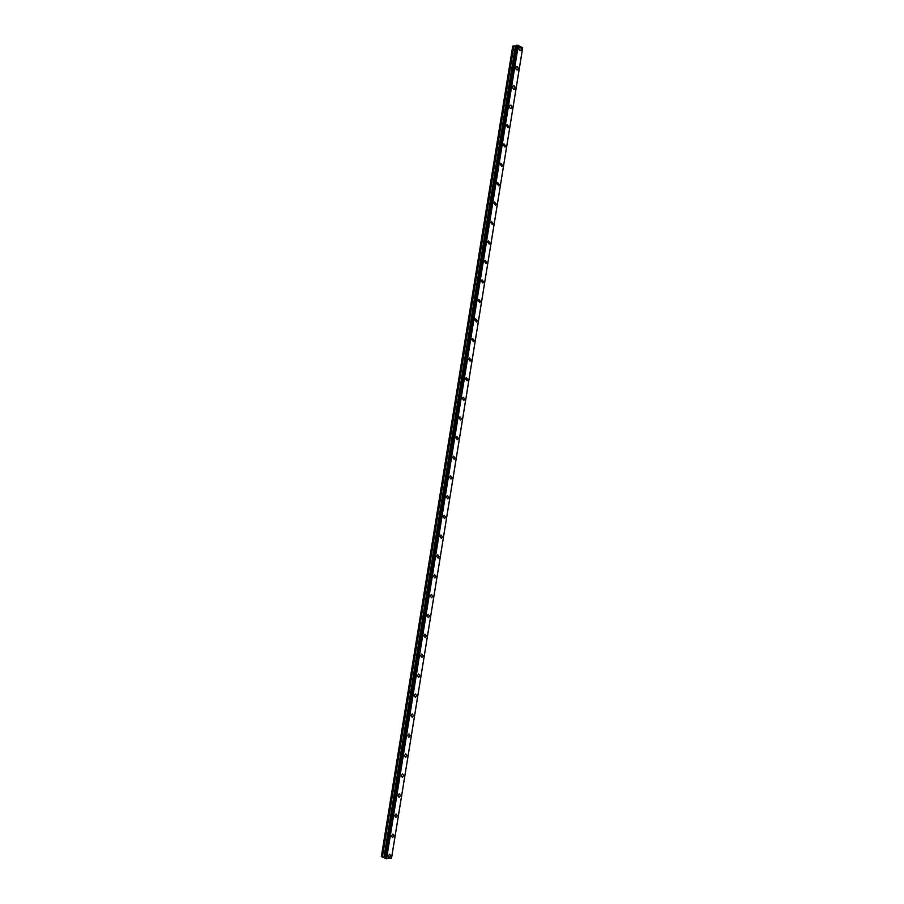 <?xml version="1.0" encoding="UTF-8"?>
<svg xmlns="http://www.w3.org/2000/svg" width="904" height="904" viewBox="0 0 904 904"><rect width="100%" height="100%" fill="white"/><g stroke="black" fill="none" stroke-linecap="round" stroke-linejoin="round"><path stroke-width="1.36" d="M389.669 854.212L390.754 855.805L389.24 857.715L388.144 856.133L389.669 854.212L390.765 855.805L389.24 857.715L388.155 856.133M392.901 834.098L394.008 835.703L392.528 837.59L391.409 835.985L392.901 834.098L394.02 835.703L392.528 837.59L391.409 835.985M396.121 814.007L397.263 815.623L395.805 817.487L394.664 815.871L396.121 814.007L397.263 815.623L395.805 817.487L394.675 815.871M399.342 793.938L400.506 795.565L399.093 797.396L397.918 795.769L399.342 793.938L400.506 795.565L399.093 797.396L397.929 795.769M402.562 773.892L403.749 775.53L402.359 777.338L401.173 775.7L402.562 773.892L403.749 775.53L402.37 777.338L401.173 775.7M405.772 753.868L406.992 755.518L405.636 757.303L404.416 755.642L405.772 753.868L406.992 755.518L405.636 757.303L404.427 755.642M408.981 733.856L410.224 735.528L408.902 737.28L407.659 735.619L408.981 733.867L410.224 735.528L408.902 737.28L407.67 735.619M412.19 713.877L413.456 715.561L412.167 717.29L410.902 715.606L412.19 713.877L413.456 715.561L412.167 717.29L410.902 715.606M415.388 693.922L416.687 695.617L415.433 697.312L414.145 695.628L415.399 693.922L416.687 695.617L415.433 697.312L414.145 695.628M418.597 673.989L419.908 675.695L418.688 677.367L417.377 675.661L418.597 673.989L419.908 675.695L418.688 677.367L417.377 675.661M421.795 654.067L423.128 655.784L421.942 657.445L420.597 655.716L421.795 654.067L423.128 655.795L421.942 657.445L420.609 655.716M424.982 634.179L426.349 635.907L425.185 637.535L423.829 635.806L424.993 634.179L426.349 635.907L425.185 637.535L423.829 635.806M428.18 614.302L429.558 616.053L428.428 617.658L427.05 615.906L428.18 614.302L429.569 616.053L428.428 617.658L427.05 615.906M431.366 594.459L432.779 596.222L431.671 597.793L430.27 596.03L431.366 594.459L432.779 596.222L431.671 597.793L430.27 596.03M434.553 574.628L435.977 576.402L434.903 577.95L433.479 576.176L434.553 574.628L435.988 576.402L434.914 577.961L433.479 576.176M437.739 554.819L439.186 556.615L438.135 558.141L436.688 556.344L437.739 554.819L439.186 556.615L438.146 558.141L436.7 556.344M440.915 535.044L442.384 536.84L441.367 538.343L439.898 536.535L440.915 535.044L442.384 536.84L441.367 538.343L439.898 536.535M444.09 515.28L445.582 517.099L444.587 518.58L443.107 516.749L444.09 515.28L445.582 517.099L444.587 518.58L443.107 516.749M447.265 495.539L448.768 497.369L447.808 498.827L446.305 496.985L447.265 495.539L448.779 497.369L447.808 498.827L446.305 496.985M450.441 475.82L451.966 477.674L451.028 479.097L449.503 477.244L450.441 475.82L451.966 477.674L451.028 479.097L449.503 477.244M453.605 456.124L455.153 457.989L454.237 459.39L452.689 457.526L453.605 456.124L455.153 457.989L454.237 459.39L452.701 457.526M456.769 436.44L458.328 438.327L457.435 439.706L455.887 437.83L456.769 436.44L458.328 438.327L457.447 439.706L455.887 437.83M459.933 416.789L461.503 418.688L460.644 420.055L459.074 418.145L459.933 416.789L461.515 418.688L460.644 420.055L459.074 418.145M463.097 397.15L464.69 399.071L463.842 400.416L462.26 398.494L463.097 397.15L464.679 399.071L463.842 400.416L462.249 398.494M466.249 377.544L467.854 379.477L467.04 380.799L465.436 378.855L466.249 377.544L467.854 379.477L467.04 380.799L465.436 378.855M469.402 357.95L471.029 359.905L470.227 361.204L468.611 359.25L469.402 357.95L471.029 359.905L470.227 361.204L468.611 359.25M472.555 338.378L474.193 340.345L473.413 341.622L471.786 339.655L472.555 338.378L474.193 340.345L473.413 341.622L471.786 339.655M475.707 318.829L477.346 320.818L476.589 322.073L474.95 320.084L475.707 318.829L477.346 320.818L476.589 322.073L474.95 320.084M478.849 299.303L480.51 301.314L479.775 302.546L478.114 300.546L478.849 299.303L480.51 301.314L479.775 302.546L478.114 300.546M481.99 279.799L483.663 281.822L482.939 283.042L481.278 281.02L481.99 279.799L483.663 281.822L482.951 283.042L481.278 281.02M485.132 260.318L486.815 262.352L486.115 263.55L484.431 261.516L485.132 260.318L486.815 262.352L486.115 263.55L484.442 261.516M488.273 240.848L489.957 242.916L489.279 244.091L487.595 242.035L488.273 240.848L489.957 242.916L489.279 244.091L487.595 242.023M491.403 221.412L493.098 223.491L492.443 224.644L490.736 222.565L491.403 221.412L493.109 223.491L492.443 224.644L490.748 222.565M494.533 201.987L496.239 204.089L495.595 205.231L493.889 203.129L494.533 201.987L496.251 204.089L495.595 205.231L493.889 203.129M497.663 182.585L499.381 184.698L498.748 185.828L497.03 183.704L497.663 182.585L499.381 184.698L498.748 185.828L497.03 183.704M500.782 163.206L502.511 165.342L501.901 166.449L500.172 164.313L500.793 163.206L502.511 165.342L501.901 166.449L500.172 164.313M503.912 143.849L505.641 146.007L505.042 147.092L503.313 144.934L503.912 143.849L505.641 146.007L505.042 147.092L503.313 144.934M507.031 124.515L508.771 126.684L508.184 127.758L506.443 125.577L507.031 124.515L508.771 126.684L508.184 127.758L506.443 125.577M510.15 105.192C511.291 104.887 511.867 105.621 511.89 107.395L511.325 108.446C510.184 108.751 509.596 108.017 509.573 106.243L510.15 105.192C511.291 104.887 511.867 105.621 511.901 107.395L511.325 108.446C510.184 108.751 509.607 108.017 509.573 106.243M513.257 85.903C514.399 85.597 514.986 86.332 515.009 88.117L514.455 89.157C513.314 89.462 512.726 88.716 512.704 86.931L513.257 85.903C514.41 85.597 514.986 86.332 515.02 88.117L514.455 89.157C513.314 89.462 512.737 88.716 512.704 86.931M516.365 66.625C517.517 66.32 518.105 67.066 518.128 68.862L517.585 69.879C516.444 70.184 515.856 69.438 515.822 67.642L516.365 66.625C517.517 66.32 518.105 67.066 518.128 68.862L517.585 69.879C516.444 70.184 515.856 69.438 515.834 67.642M519.472 47.37C520.625 47.064 521.212 47.81 521.246 49.63L520.715 50.635C519.574 50.94 518.986 50.183 518.952 48.375L519.472 47.37C520.625 47.064 521.212 47.81 521.246 49.63L520.715 50.635C519.574 50.94 518.986 50.183 518.952 48.375M399.817 793.938L399.139 793.848M516.478 45.912L512.749 46.059L381.341 856.63L384.934 857.851M516.512 45.72L384.912 858.009M518.139 45.381L516.579 45.313L384.855 858.359L391.522 858.145L522.659 47.788L518.139 45.381L386.403 858.766M391.579 857.817L522.591 48.194M385.33 858.597L517.099 45.2L385.341 858.597M518.241 45.392L386.505 858.789M518.308 45.403L386.573 858.8M391.522 858.133L522.659 47.822L391.511 858.167M513.675 45.867L382.189 857.048M513.879 45.867L382.392 857.116M515.393 46.104L383.94 857.365M515.608 46.104L384.143 857.433M516.399 45.946L384.867 857.794M516.625 45.279L384.889 858.404M516.986 45.2L385.228 858.563M517.19 45.234L385.432 858.608M522.614 48.228L391.601 857.794L522.614 48.228M516.579 45.313L384.855 858.359"/></g></svg>
